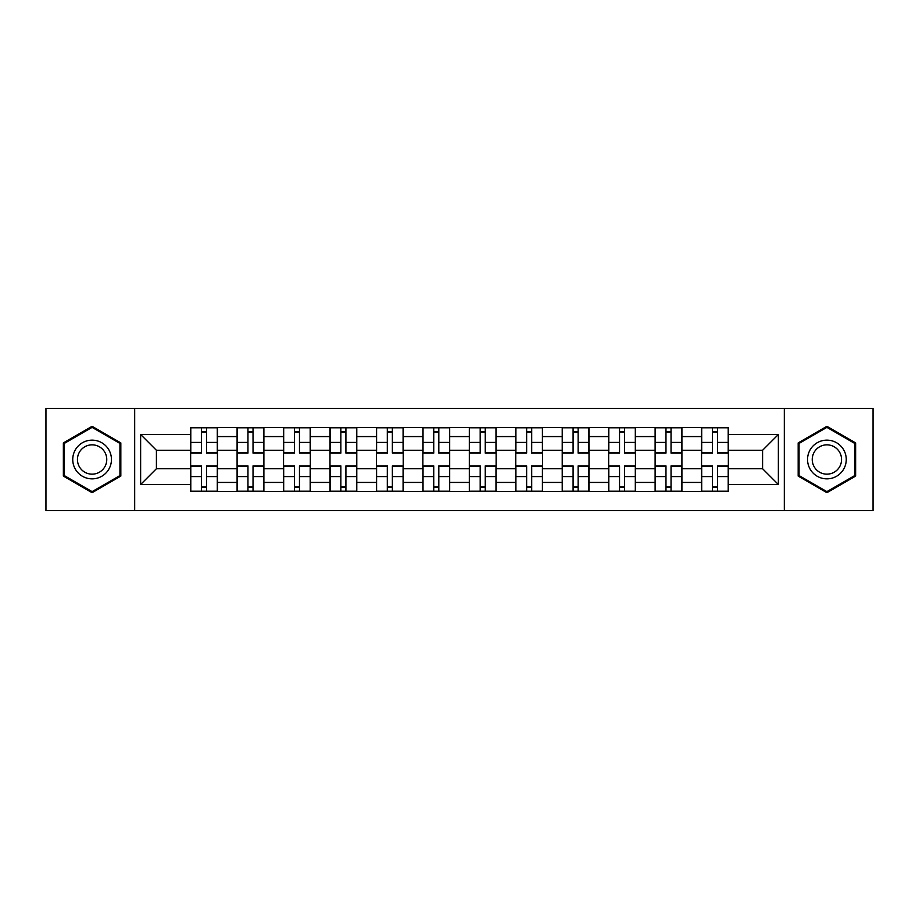 <?xml version="1.0" encoding="UTF-8"?>
<svg xmlns="http://www.w3.org/2000/svg" width="919" height="919" viewBox="0 0 919 919"><rect width="100%" height="100%" fill="white"/><g stroke="black" fill="none" stroke-linecap="round" stroke-linejoin="round"><path stroke-width="1.38" d="M784.321 510.562L873.05 510.562L873.05 408.438L45.95 408.438L45.95 510.562L784.321 510.562L784.321 408.438M237.091 491.504L237.091 436.571L217.447 436.571L217.447 491.504M217.447 436.571L217.447 427.496M237.091 436.571L237.091 427.496M263.891 427.496L263.891 491.504M283.546 491.504L283.546 427.496M310.335 427.496L310.335 491.504M329.99 491.504L329.99 427.496M356.779 427.496L356.779 491.504M376.434 491.504L376.434 427.496M403.234 427.496L403.234 491.504M422.878 491.504L422.878 427.496M449.678 427.496L449.678 491.504M469.322 491.504L469.322 427.496M496.122 427.496L496.122 491.504M515.766 491.504L515.766 427.496M542.566 427.496L542.566 491.504M562.221 491.504L562.221 427.496M589.01 427.496L589.01 491.504M608.665 491.504L608.665 427.496M635.454 427.496L635.454 491.504M655.109 491.504L655.109 427.496M681.909 427.496L681.909 491.504M701.553 491.504L701.553 427.496M701.553 468.724L681.909 468.724M655.109 468.724L635.454 468.724M608.665 468.724L589.01 468.724M562.221 468.724L542.566 468.724M515.766 468.724L496.122 468.724M469.322 468.724L449.678 468.724M422.878 468.724L403.234 468.724M376.434 468.724L356.779 468.724M329.99 468.724L310.335 468.724M283.546 468.724L263.891 468.724M237.091 468.724L217.447 468.724M701.553 450.276L681.909 450.276M655.109 450.276L635.454 450.276M608.665 450.276L589.01 450.276M562.221 450.276L542.566 450.276M515.766 450.276L496.122 450.276M469.322 450.276L449.678 450.276M422.878 450.276L403.234 450.276M376.434 450.276L356.779 450.276M329.99 450.276L310.335 450.276M283.546 450.276L263.891 450.276M237.091 450.276L217.447 450.276M156.414 468.724L190.647 468.724L190.647 450.276L156.414 450.276L156.414 468.724L140.63 484.508L140.63 434.492L190.647 434.492L190.647 450.276M728.353 450.276L728.353 468.724L762.586 468.724L762.586 450.276L728.353 450.276L728.353 427.496L190.647 427.496L190.647 434.492M728.353 434.492L778.37 434.492L778.37 484.508L728.353 484.508L728.353 468.724M190.647 468.724L190.647 491.504L728.353 491.504L728.353 484.508M190.647 484.508L140.63 484.508M134.679 510.562L134.679 408.438M120.826 442.912L92.095 426.324L63.365 442.912L63.365 476.088L92.095 492.676L120.826 476.088L120.826 442.912M855.635 442.912L826.905 426.324L798.174 442.912L798.174 476.088L826.905 492.676L855.635 476.088L855.635 442.912M206.58 487.036L201.514 487.036M201.514 431.964L206.58 431.964M253.024 487.036L247.958 487.036M247.958 431.964L253.024 431.964M299.468 487.036L294.413 487.036M294.413 431.964L299.468 431.964M345.912 487.036L340.857 487.036M340.857 431.964L345.912 431.964M392.367 487.036L387.301 487.036M387.301 431.964L392.367 431.964M438.811 487.036L433.745 487.036M433.745 431.964L438.811 431.964M485.255 487.036L480.189 487.036M480.189 431.964L485.255 431.964M531.699 487.036L526.633 487.036M526.633 431.964L531.699 431.964M578.143 487.036L573.088 487.036M573.088 431.964L578.143 431.964M624.587 487.036L619.532 487.036M619.532 431.964L624.587 431.964M671.042 487.036L665.976 487.036M665.976 431.964L671.042 431.964M717.486 487.036L712.42 487.036M712.42 431.964L717.486 431.964M140.63 434.492L156.414 450.276M762.586 468.724L778.37 484.508M762.586 450.276L778.37 434.492M206.58 453.101L206.58 427.794L217.298 427.794L217.298 453.101L206.58 453.101M201.514 431.666L206.58 431.666M196.746 427.794L190.796 427.794L190.796 453.101L201.514 453.101L201.514 427.794L200.618 427.794M190.796 427.794L206.58 427.794M201.514 465.899L201.514 491.205L190.796 491.205L190.796 465.899L201.514 465.899M206.58 487.334L201.514 487.334M201.514 491.205L217.298 491.205L217.298 465.899L206.58 465.899L206.58 491.205L207.464 491.205M253.024 453.101L253.024 427.794L263.742 427.794L263.742 453.101L253.024 453.101M247.958 431.666L253.024 431.666M247.958 427.794L237.24 427.794L237.24 453.101L247.958 453.101L247.958 427.794L253.024 427.794M299.468 453.101L299.468 427.794L310.185 427.794L310.185 453.101L299.468 453.101M294.413 431.666L299.468 431.666M299.468 427.794L283.684 427.794L283.684 453.101L294.413 453.101L294.413 427.794L293.517 427.794M75.335 469.172A19.356 19.356 0 0 0 101.779 476.26A19.356 19.356 0 0 0 108.856 449.828A19.356 19.356 0 0 0 82.423 442.74A19.356 19.356 0 0 0 75.335 469.172M79.413 466.829A14.647 14.647 0 0 0 99.424 472.194A14.647 14.647 0 0 0 104.789 452.171A14.647 14.647 0 0 0 84.778 446.806A14.647 14.647 0 0 0 79.413 466.829M92.095 427.358L119.941 443.429L119.941 475.571L92.095 491.642L64.261 475.571L64.261 443.429L92.095 427.358M810.144 469.172A19.356 19.356 0 0 0 836.577 476.26A19.356 19.356 0 0 0 843.665 449.828A19.356 19.356 0 0 0 817.221 442.74A19.356 19.356 0 0 0 810.144 469.172M814.211 466.829A14.647 14.647 0 0 0 834.222 472.194A14.647 14.647 0 0 0 839.587 452.171A14.647 14.647 0 0 0 819.576 446.806A14.647 14.647 0 0 0 814.211 466.829M826.905 427.358L854.739 443.429L854.739 475.571L826.905 491.642L799.059 475.571L799.059 443.429L826.905 427.358M247.958 465.899L247.958 491.205L237.24 491.205L237.24 465.899L247.958 465.899M253.024 487.334L247.958 487.334M247.958 491.205L263.742 491.205L263.742 465.899L253.024 465.899L253.024 491.205L253.92 491.205M294.413 465.899L294.413 491.205L283.684 491.205L283.684 465.899L294.413 465.899M299.468 487.334L294.413 487.334M294.413 491.205L310.185 491.205L310.185 465.899L299.468 465.899L299.468 491.205L300.364 491.205M345.912 453.101L345.912 427.794L356.629 427.794L356.629 453.101L345.912 453.101M340.857 431.666L345.912 431.666M340.857 427.794L330.139 427.794L330.139 453.101L340.857 453.101L340.857 427.794L345.912 427.794M392.367 453.101L392.367 427.794L403.085 427.794L403.085 453.101L392.367 453.101M387.301 431.666L392.367 431.666M392.367 427.794L376.583 427.794L376.583 453.101L387.301 453.101L387.301 427.794L386.405 427.794M438.811 453.101L438.811 427.794L449.529 427.794L449.529 453.101L438.811 453.101M433.745 431.666L438.811 431.666M438.811 427.794L423.027 427.794L423.027 453.101L433.745 453.101L433.745 427.794L432.849 427.794M340.857 465.899L340.857 491.205L330.139 491.205L330.139 465.899L340.857 465.899M345.912 487.334L340.857 487.334M340.857 491.205L356.629 491.205L356.629 465.899L345.912 465.899L345.912 491.205L346.808 491.205M387.301 465.899L387.301 491.205L376.583 491.205L376.583 465.899L387.301 465.899M392.367 487.334L387.301 487.334M387.301 491.205L403.085 491.205L403.085 465.899L392.367 465.899L392.367 491.205L393.252 491.205M433.745 465.899L433.745 491.205L423.027 491.205L423.027 465.899L433.745 465.899M438.811 487.334L433.745 487.334M433.745 491.205L449.529 491.205L449.529 465.899L438.811 465.899L438.811 491.205L439.696 491.205M485.255 453.101L485.255 427.794L495.973 427.794L495.973 453.101L485.255 453.101M480.189 431.666L485.255 431.666M475.433 427.794L469.471 427.794L469.471 453.101L480.189 453.101L480.189 427.794L479.304 427.794M469.471 427.794L485.255 427.794M480.189 465.899L480.189 491.205L469.471 491.205L469.471 465.899L480.189 465.899M485.255 487.334L480.189 487.334M480.189 491.205L495.973 491.205L495.973 465.899L485.255 465.899L485.255 491.205L486.151 491.205M531.699 453.101L531.699 427.794L542.417 427.794L542.417 453.101L531.699 453.101M526.633 431.666L531.699 431.666M521.877 427.794L515.915 427.794L515.915 453.101L526.633 453.101L526.633 427.794L525.748 427.794M515.915 427.794L531.699 427.794M526.633 465.899L526.633 491.205L515.915 491.205L515.915 465.899L526.633 465.899M531.699 487.334L526.633 487.334M526.633 491.205L542.417 491.205L542.417 465.899L531.699 465.899L531.699 491.205L532.595 491.205M578.143 453.101L578.143 427.794L588.861 427.794L588.861 453.101L578.143 453.101M573.088 431.666L578.143 431.666M568.321 427.794L562.371 427.794L562.371 453.101L573.088 453.101L573.088 427.794L572.192 427.794M562.371 427.794L578.143 427.794M573.088 465.899L573.088 491.205L562.371 491.205L562.371 465.899L573.088 465.899M578.143 487.334L573.088 487.334M573.088 491.205L588.861 491.205L588.861 465.899L578.143 465.899L578.143 491.205L579.039 491.205M624.587 453.101L624.587 427.794L635.316 427.794L635.316 453.101L624.587 453.101M619.532 431.666L624.587 431.666M624.587 427.794L608.815 427.794L608.815 453.101L619.532 453.101L619.532 427.794L618.636 427.794M619.532 465.899L619.532 491.205L608.815 491.205L608.815 465.899L619.532 465.899M624.587 487.334L619.532 487.334M624.587 491.205L635.316 491.205L635.316 465.899L624.587 465.899L624.587 491.205L619.532 491.205M671.042 453.101L671.042 427.794L681.76 427.794L681.76 453.101L671.042 453.101M665.976 431.666L671.042 431.666M661.209 427.794L655.258 427.794L655.258 453.101L665.976 453.101L665.976 427.794L671.042 427.794M655.258 427.794L665.976 427.794M665.976 465.899L665.976 491.205L655.258 491.205L655.258 465.899L665.976 465.899M671.042 487.334L665.976 487.334M665.976 491.205L681.76 491.205L681.76 465.899L671.042 465.899L671.042 491.205L671.927 491.205M717.486 453.101L717.486 427.794L728.204 427.794L728.204 453.101L717.486 453.101M712.42 431.666L717.486 431.666M707.664 427.794L701.702 427.794L701.702 453.101L712.42 453.101L712.42 427.794L711.536 427.794M701.702 427.794L717.486 427.794M712.42 465.899L712.42 491.205L701.702 491.205L701.702 465.899L712.42 465.899M717.486 487.334L712.42 487.334M712.42 491.205L728.204 491.205L728.204 465.899L717.486 465.899L717.486 491.205L718.382 491.205M655.109 436.571L635.454 436.571M608.665 436.571L589.01 436.571M562.221 436.571L542.566 436.571M515.766 436.571L496.122 436.571M469.322 436.571L449.678 436.571M422.878 436.571L403.234 436.571M376.434 436.571L356.779 436.571M329.99 436.571L310.335 436.571M283.546 436.571L263.891 436.571M701.553 436.571L681.909 436.571M655.109 482.429L635.454 482.429M608.665 482.429L589.01 482.429M562.221 482.429L542.566 482.429M515.766 482.429L496.122 482.429M469.322 482.429L449.678 482.429M422.878 482.429L403.234 482.429M376.434 482.429L356.779 482.429M329.99 482.429L310.335 482.429M283.546 482.429L263.891 482.429M237.091 482.429L217.447 482.429M701.553 482.429L681.909 482.429M206.58 452.47L217.298 452.47M206.58 442.418L217.298 442.418M190.796 452.47L201.514 452.47M190.796 442.418L201.514 442.418M201.514 466.53L190.796 466.53M201.514 476.582L190.796 476.582M217.298 466.53L206.58 466.53M217.298 476.582L206.58 476.582M253.024 452.47L263.742 452.47M253.024 442.418L263.742 442.418M237.24 452.47L247.958 452.47M237.24 442.418L247.958 442.418M299.468 452.47L310.185 452.47M299.468 442.418L310.185 442.418M283.684 452.47L294.413 452.47M283.684 442.418L294.413 442.418M247.958 466.53L237.24 466.53M247.958 476.582L237.24 476.582M263.742 466.53L253.024 466.53M263.742 476.582L253.024 476.582M294.413 466.53L283.684 466.53M294.413 476.582L283.684 476.582M310.185 466.53L299.468 466.53M310.185 476.582L299.468 476.582M345.912 452.47L356.629 452.47M345.912 442.418L356.629 442.418M330.139 452.47L340.857 452.47M330.139 442.418L340.857 442.418M392.367 452.47L403.085 452.47M392.367 442.418L403.085 442.418M376.583 452.47L387.301 452.47M376.583 442.418L387.301 442.418M438.811 452.47L449.529 452.47M438.811 442.418L449.529 442.418M423.027 452.47L433.745 452.47M423.027 442.418L433.745 442.418M340.857 466.53L330.139 466.53M340.857 476.582L330.139 476.582M356.629 466.53L345.912 466.53M356.629 476.582L345.912 476.582M387.301 466.53L376.583 466.53M387.301 476.582L376.583 476.582M403.085 466.53L392.367 466.53M403.085 476.582L392.367 476.582M433.745 466.53L423.027 466.53M433.745 476.582L423.027 476.582M449.529 466.53L438.811 466.53M449.529 476.582L438.811 476.582M485.255 452.47L495.973 452.47M485.255 442.418L495.973 442.418M469.471 452.47L480.189 452.47M469.471 442.418L480.189 442.418M480.189 466.53L469.471 466.53M480.189 476.582L469.471 476.582M495.973 466.53L485.255 466.53M495.973 476.582L485.255 476.582M531.699 452.47L542.417 452.47M531.699 442.418L542.417 442.418M515.915 452.47L526.633 452.47M515.915 442.418L526.633 442.418M526.633 466.53L515.915 466.53M526.633 476.582L515.915 476.582M542.417 466.53L531.699 466.53M542.417 476.582L531.699 476.582M578.143 452.47L588.861 452.47M578.143 442.418L588.861 442.418M562.371 452.47L573.088 452.47M562.371 442.418L573.088 442.418M573.088 466.53L562.371 466.53M573.088 476.582L562.371 476.582M588.861 466.53L578.143 466.53M588.861 476.582L578.143 476.582M624.587 452.47L635.316 452.47M624.587 442.418L635.316 442.418M608.815 452.47L619.532 452.47M608.815 442.418L619.532 442.418M619.532 466.53L608.815 466.53M619.532 476.582L608.815 476.582M635.316 466.53L624.587 466.53M635.316 476.582L624.587 476.582M671.042 452.47L681.76 452.47M671.042 442.418L681.76 442.418M655.258 452.47L665.976 452.47M655.258 442.418L665.976 442.418M665.976 466.53L655.258 466.53M665.976 476.582L655.258 476.582M681.76 466.53L671.042 466.53M681.76 476.582L671.042 476.582M717.486 452.47L728.204 452.47M717.486 442.418L728.204 442.418M701.702 452.47L712.42 452.47M701.702 442.418L712.42 442.418M712.42 466.53L701.702 466.53M712.42 476.582L701.702 476.582M728.204 466.53L717.486 466.53M728.204 476.582L717.486 476.582"/></g></svg>
